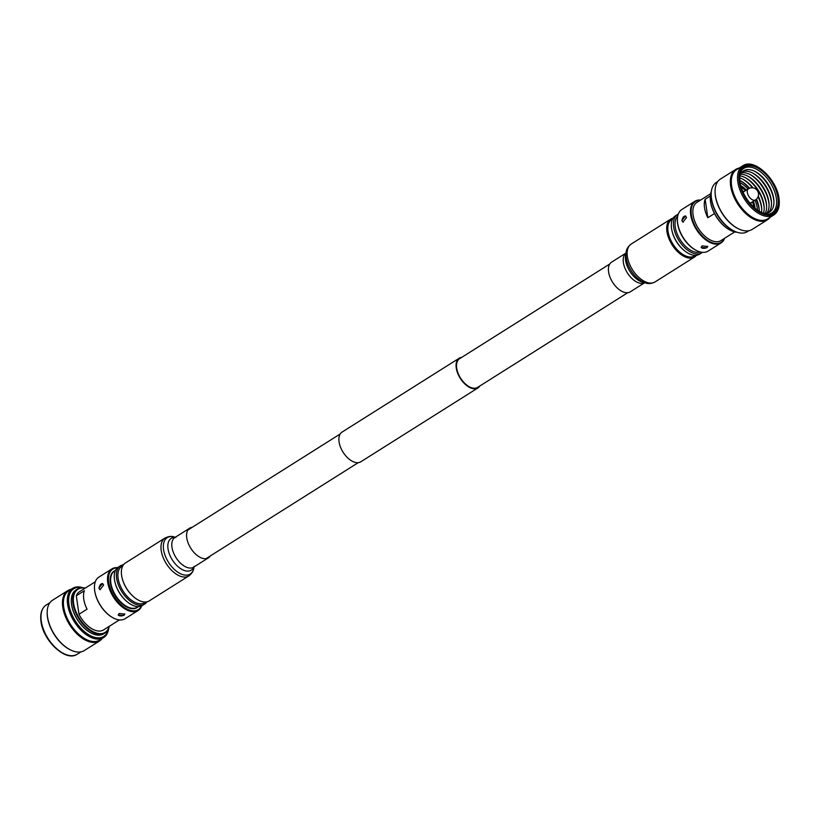 <?xml version="1.0" encoding="UTF-8"?>
<svg xmlns="http://www.w3.org/2000/svg" width="820" height="820" viewBox="0 0 820 820"><rect width="100%" height="100%" fill="white"/><g stroke="black" fill="none" stroke-linecap="round" stroke-linejoin="round"><path stroke-width="1.23" d="M461.762 357.335A17.569 9.85 57.8 0 0 459.22 358.196A17.569 9.85 57.8 0 0 456.238 367.913A17.569 9.85 57.8 0 0 465.155 384.242A17.569 9.85 57.8 0 0 477.957 387.911A17.569 9.85 57.8 0 0 479.833 385.994M459.22 358.196L342.042 432.089A17.569 9.85 57.8 0 0 339.06 441.806A17.569 9.85 57.8 0 0 347.977 458.134A17.569 9.85 57.8 0 0 360.779 461.803L477.957 387.911M609.721 264.03L459.559 358.729A16.943 9.502 57.8 0 0 456.678 368.098A16.943 9.502 57.8 0 0 465.278 383.842A16.943 9.502 57.8 0 0 477.629 387.378L627.792 292.689M100.214 589.785A3.341 2.173 112.6 0 1 99.312 588.247A3.341 2.173 112.6 0 1 100.255 584.875A3.341 2.173 112.6 0 1 102.766 583.625M98.892 588.073L102.613 583.543L103.586 585.121L100.04 589.723L98.892 588.073M124.783 613.903A3.341 1.722 -8.2 0 1 123.82 615.133A3.341 1.722 -8.2 0 1 119.125 615.635A3.341 1.722 -8.2 0 1 118.203 614.826M123.861 615.43L118.213 615.041L119.156 613.473L124.835 614.088L123.861 615.43M80.975 651.869L77.244 654.216A29.089 16.308 -122.2 0 1 76.752 654.514A29.089 16.308 -122.2 0 1 55.698 647.81A29.089 16.308 -122.2 0 1 41.277 621.099A29.089 16.308 -122.2 0 1 45.735 605.324A29.089 16.308 -122.2 0 1 46.217 605.006L49.938 602.659M71.002 650.157A29.089 16.308 -122.2 0 1 70.725 650.034A29.089 16.308 -122.2 0 1 47.478 617.183A29.089 16.308 -122.2 0 1 47.181 612.694A29.089 16.308 -122.2 0 1 47.181 612.396M102.162 638.503A29.756 16.687 -122.2 0 1 99.558 640.943L84.296 650.557A29.756 16.687 -122.2 0 1 71.278 650.28A29.756 16.687 -122.2 0 1 47.498 616.691A29.756 16.687 -122.2 0 1 47.191 612.089A29.756 16.687 -122.2 0 1 52.552 600.22L67.814 590.595A29.756 16.687 -122.2 0 1 71.135 589.293M99.558 640.943A29.756 16.687 -122.2 0 1 77.869 634.721A29.756 16.687 -122.2 0 1 62.761 607.066A29.756 16.687 -122.2 0 1 67.814 590.595M108.66 628.468A29.089 16.308 -122.2 0 1 103.586 637.611L99.671 640.082A29.089 16.308 -122.2 0 1 78.474 633.993A29.089 16.308 -122.2 0 1 63.693 606.964A29.089 16.308 -122.2 0 1 68.634 590.861L72.56 588.391A29.089 16.308 -122.2 0 1 82.984 587.755M103.586 637.611A29.089 16.308 -122.2 0 1 82.389 631.523A29.089 16.308 -122.2 0 1 67.619 604.494A29.089 16.308 -122.2 0 1 72.56 588.391M108.404 629.063A28.167 15.795 -122.2 0 1 88.386 634.516A28.167 15.795 -122.2 0 1 68.911 604.35A28.167 15.795 -122.2 0 1 82.338 587.735M91.481 633.214A25.492 14.299 -122.2 0 1 91.307 633.122A25.492 14.299 -122.2 0 1 71.576 604.637A25.492 14.299 -122.2 0 1 71.309 601.409A25.492 14.299 -122.2 0 1 71.309 601.214M109.337 626.265A25.953 14.545 -122.2 0 1 105.062 632.968L103.658 633.85A25.953 14.545 -122.2 0 1 91.655 633.296A25.953 14.545 -122.2 0 1 71.576 604.309A25.953 14.545 -122.2 0 1 71.299 601.019A25.953 14.545 -122.2 0 1 75.973 589.949L77.377 589.067A25.953 14.545 -122.2 0 1 85.26 588.094M105.062 632.968A25.953 14.545 -122.2 0 1 86.151 627.546A25.953 14.545 -122.2 0 1 72.97 603.428A25.953 14.545 -122.2 0 1 77.377 589.067M109.203 626.347A25.492 14.299 -122.2 0 1 90.897 630.436A25.492 14.299 -122.2 0 1 73.605 603.356A25.492 14.299 -122.2 0 1 85.136 588.176M111.961 617.204A24.108 13.52 -122.2 0 1 111.807 617.111A24.108 13.52 -122.2 0 1 94.741 591.046A24.108 13.52 -122.2 0 1 94.597 589.805A24.108 13.52 -122.2 0 1 94.577 589.631M141.716 605.867A24.59 13.786 -122.2 0 1 138.18 610.48L125.122 618.71A24.59 13.786 -122.2 0 1 112.125 617.296A24.59 13.786 -122.2 0 1 94.71 590.718A24.59 13.786 -122.2 0 1 94.556 589.447A24.59 13.786 -122.2 0 1 98.892 577.106L111.94 568.875A24.59 13.786 -122.2 0 1 117.629 567.665M141.429 606A23.964 13.438 -122.2 0 1 123.769 607.025A23.964 13.438 -122.2 0 1 108.691 582.364A23.964 13.438 -122.2 0 1 117.383 567.87M138.18 610.48A24.59 13.786 -122.2 0 1 120.253 605.334A24.59 13.786 -122.2 0 1 107.768 582.487A24.59 13.786 -122.2 0 1 111.94 568.875M138.273 606.615A21.566 12.085 -122.2 0 1 122.303 603.971A21.566 12.085 -122.2 0 1 110.382 583.071A21.566 12.085 -122.2 0 1 115.476 570.453M76.311 595.791L84.398 590.697A22.56 12.648 57.8 0 0 83.753 599.112A22.56 12.648 57.8 0 0 87.063 609.178L78.976 614.272L76.311 595.791A22.56 12.648 -122.2 0 1 79.499 591.732L95.335 581.749M119.402 619.92L103.576 629.903A22.56 12.648 -122.2 0 1 78.976 614.272M192.208 527.311A17.538 9.83 57.8 0 0 189.738 528.162A17.538 9.83 57.8 0 0 187.575 541.384A17.538 9.83 57.8 0 0 198.583 556.452A17.538 9.83 57.8 0 0 208.444 557.826A17.538 9.83 57.8 0 0 210.279 555.97M115.456 570.495L114.462 571.12A21.351 11.972 57.8 0 0 111.827 587.222A21.351 11.972 57.8 0 0 125.234 605.57A21.351 11.972 57.8 0 0 137.237 607.241L138.232 606.615M123.523 564.724A22.632 12.689 57.8 0 0 120.478 565.8L118.336 567.153A22.632 12.689 57.8 0 0 115.343 583.594A22.632 12.689 57.8 0 0 126.362 601.06A22.632 12.689 57.8 0 0 129.755 603.674A22.632 12.689 57.8 0 0 142.485 605.447L144.627 604.104A22.632 12.689 57.8 0 0 146.913 601.818M120.478 565.8A22.632 12.689 57.8 0 0 117.68 582.876A22.632 12.689 57.8 0 0 131.907 602.321A22.632 12.689 57.8 0 0 144.627 604.104M122.887 565.667L121.749 566.384A21.474 12.033 57.8 0 0 119.095 582.579A21.474 12.033 57.8 0 0 132.584 601.019A21.474 12.033 57.8 0 0 144.648 602.7L145.796 601.982M188.856 575.906A22.376 12.546 57.8 0 1 176.279 574.154A22.376 12.546 57.8 0 1 162.227 554.925A22.376 12.546 57.8 0 1 164.984 538.043L125.398 563.012A22.376 12.546 57.8 0 0 122.446 579.258A22.376 12.546 57.8 0 0 133.332 596.529A22.376 12.546 57.8 0 0 136.694 599.112A22.376 12.546 57.8 0 0 149.271 600.865L188.856 575.906C191.931 573.426 193.582 570.833 193.786 568.147A21.525 12.064 57.8 0 1 178.073 572.37A21.525 12.064 57.8 0 1 163.467 548.826A21.525 12.064 57.8 0 1 174.107 536.936L175.316 537.254M175.049 537.418A18.778 10.527 57.8 0 0 168.141 549.523A18.778 10.527 57.8 0 0 180.677 568.68A18.778 10.527 57.8 0 0 193.756 567.091M122.508 579.473A21.474 12.033 57.8 0 0 122.569 579.678A21.474 12.033 57.8 0 0 133.014 596.242A21.474 12.033 57.8 0 0 133.168 596.376M115.343 583.594L115.517 584.178A21.351 11.972 57.8 0 0 125.911 600.66L126.362 601.06M683.152 222.199A3.341 2.173 112.6 0 1 682.24 220.662A3.341 2.173 112.6 0 1 683.183 217.29A3.341 2.173 112.6 0 1 685.694 216.039M686.514 217.536L682.978 222.138L681.83 220.488L685.551 215.957L686.514 217.536M701.141 247.24A3.341 1.722 171.8 0 0 702.053 248.05A3.341 1.722 171.8 0 0 706.758 247.548A3.341 1.722 171.8 0 0 707.721 246.318M702.094 245.887L707.773 246.502L706.799 247.845L701.151 247.455L702.094 245.887M753.877 207.234A19.27 10.803 57.8 0 0 752.442 201.853M745.411 190.711A19.27 10.803 57.8 0 0 741.178 187.093M755.066 208.28A19.762 11.08 57.8 0 0 754.923 207.04A19.762 11.08 57.8 0 0 753.375 201.259M757.454 210.104A23.052 12.925 57.8 0 0 757.239 208.003A23.052 12.925 57.8 0 0 755.025 200.223M747.994 189.082A23.052 12.925 57.8 0 0 740.122 182.624M759.289 210.986A26.178 14.678 57.8 0 0 759.084 209.141A26.178 14.678 57.8 0 0 756.173 199.424M759.289 211.283A24.374 13.663 57.8 0 0 759.258 210.268A24.374 13.663 57.8 0 0 759.033 207.849A24.374 13.663 57.8 0 0 756.481 199.157M761.729 209.438A26.178 14.678 57.8 0 0 761.524 207.603A26.178 14.678 57.8 0 0 758.09 196.749M761.534 212.462A24.374 13.663 57.8 0 0 761.708 208.721A24.374 13.663 57.8 0 0 761.472 206.302A24.374 13.663 57.8 0 0 758.285 196.195M764.178 207.901A26.178 14.678 57.8 0 0 763.973 206.066A26.178 14.678 57.8 0 0 745.011 177.51M763.451 213.231A24.374 13.663 57.8 0 0 764.158 207.183A24.374 13.663 57.8 0 0 763.922 204.764A24.374 13.663 57.8 0 0 745.657 177.848A24.374 13.663 57.8 0 0 739.896 175.869M766.618 206.363A26.178 14.678 57.8 0 0 766.413 204.518A26.178 14.678 57.8 0 0 747.461 175.972M765.224 213.323A24.374 13.663 57.8 0 0 766.597 205.635A24.374 13.663 57.8 0 0 766.362 203.216A24.374 13.663 57.8 0 0 748.096 176.3A24.374 13.663 57.8 0 0 740.573 174.229M769.068 204.815A26.178 14.678 57.8 0 0 768.863 202.981A26.178 14.678 57.8 0 0 749.9 174.424M766.823 213.159A24.374 13.663 57.8 0 0 769.047 204.098A24.374 13.663 57.8 0 0 768.811 201.679A24.374 13.663 57.8 0 0 750.546 174.762A24.374 13.663 57.8 0 0 741.413 172.856M771.507 203.278A26.178 14.678 57.8 0 0 771.302 201.433A26.178 14.678 57.8 0 0 752.35 172.887M768.268 212.739A24.374 13.663 57.8 0 0 771.487 202.55A24.374 13.663 57.8 0 0 771.251 200.131A24.374 13.663 57.8 0 0 752.985 173.215A24.374 13.663 57.8 0 0 742.418 171.739M773.957 201.73A26.178 14.678 57.8 0 0 773.752 199.895A26.178 14.678 57.8 0 0 754.789 171.349M763.399 213.22A24.374 13.663 57.8 0 0 773.936 201.013A24.374 13.663 57.8 0 0 773.701 198.594A24.374 13.663 57.8 0 0 755.435 171.677A24.374 13.663 57.8 0 0 739.876 175.921M769.057 214.082A26.342 14.77 57.8 0 0 776.355 198.368A26.342 14.77 57.8 0 0 761.103 172.272A26.342 14.77 57.8 0 0 741.536 170.447M740.04 182.05A26.947 15.108 57.8 0 0 769.765 214.01A26.947 15.108 57.8 0 0 777.934 197.825A26.947 15.108 57.8 0 0 761.913 170.796A26.947 15.108 57.8 0 0 741.905 169.832A26.947 15.108 57.8 0 0 740.04 182.05M743.248 165.486A29.089 16.308 57.8 0 0 742.756 165.784A29.089 16.308 57.8 0 0 737.816 181.876A29.089 16.308 57.8 0 0 752.586 208.915A29.089 16.308 57.8 0 0 773.783 214.994A29.089 16.308 57.8 0 0 774.264 214.676C778.426 211.386 780.005 205.974 779 198.45C776.909 179.436 754.625 158.198 743.248 165.486M778.795 198.173A28.167 15.795 57.8 0 0 755.548 166.05A28.167 15.795 57.8 0 0 739.179 181.702A28.167 15.795 57.8 0 0 762.426 213.825A28.167 15.795 57.8 0 0 778.795 198.173M742.756 165.784L736.544 169.699A29.089 16.308 57.8 0 0 731.604 185.791A29.089 16.308 57.8 0 0 746.374 212.831A29.089 16.308 57.8 0 0 767.581 218.909L773.783 214.994M739.025 168.131A29.756 16.687 57.8 0 0 735.704 169.443A29.756 16.687 57.8 0 0 730.651 185.904A29.756 16.687 57.8 0 0 745.759 213.559A29.756 16.687 57.8 0 0 767.448 219.78A29.756 16.687 57.8 0 0 770.062 217.341M735.704 169.443L720.442 179.057A29.756 16.687 57.8 0 0 715.081 191.48A29.756 16.687 57.8 0 0 715.389 195.529A29.756 16.687 57.8 0 0 738.676 228.893A29.756 16.687 57.8 0 0 752.186 229.405L767.448 219.78M715.081 191.767A29.089 16.308 57.8 0 0 715.081 192.064A29.089 16.308 57.8 0 0 715.389 196.021A29.089 16.308 57.8 0 0 738.143 228.636A29.089 16.308 57.8 0 0 738.41 228.759M717.838 181.497L716.413 182.388A29.089 16.308 57.8 0 0 711.165 194.76A29.089 16.308 57.8 0 0 711.473 198.491A29.089 16.308 57.8 0 0 734.023 231.004A29.089 16.308 57.8 0 0 747.44 231.609L748.865 230.707M711.176 195.16A28.167 15.795 57.8 0 0 711.176 195.56A28.167 15.795 57.8 0 0 711.473 199.168A28.167 15.795 57.8 0 0 733.316 230.656A28.167 15.795 57.8 0 0 733.664 230.83M711.34 191.531A25.953 14.545 57.8 0 0 710.264 198.071A25.953 14.545 57.8 0 0 710.53 201.392A25.953 14.545 57.8 0 0 730.651 230.399A25.953 14.545 57.8 0 0 737.016 232.244M710.264 198.266A25.492 14.299 57.8 0 0 710.264 198.46A25.492 14.299 57.8 0 0 710.53 201.73A25.492 14.299 57.8 0 0 730.302 230.225A25.492 14.299 57.8 0 0 730.476 230.317M700.3 200.275A24.108 13.52 57.8 0 0 691.342 214.84A24.108 13.52 57.8 0 0 706.635 239.737A24.108 13.52 57.8 0 0 724.367 238.446M700.598 200.08A24.59 13.786 57.8 0 0 694.878 201.289A24.59 13.786 57.8 0 0 690.707 214.901A24.59 13.786 57.8 0 0 703.191 237.749A24.59 13.786 57.8 0 0 721.108 242.894A24.59 13.786 57.8 0 0 724.665 238.251M677.402 218.848A23.964 13.438 57.8 0 0 677.381 219.145A23.964 13.438 57.8 0 0 677.607 223.614A23.964 13.438 57.8 0 0 697.461 250.981A23.964 13.438 57.8 0 0 697.738 251.094M694.878 201.289L681.82 209.52A24.59 13.786 57.8 0 0 677.422 218.54A24.59 13.786 57.8 0 0 677.648 223.132A24.59 13.786 57.8 0 0 698.015 251.207A24.59 13.786 57.8 0 0 708.06 251.125L721.108 242.894M710.663 193.735L696.908 202.407A22.56 12.648 57.8 0 0 693.074 214.891A22.56 12.648 57.8 0 0 704.534 235.863A22.56 12.648 57.8 0 0 720.975 240.578L734.74 231.906M714.486 213.528L707.814 217.741A22.56 12.648 -122.2 0 1 704.513 207.685A22.56 12.648 -122.2 0 1 705.149 199.26L710.325 196M714.261 208.864A25.953 14.545 57.8 0 0 722.635 222.138M753.037 187.872A24.374 13.663 57.8 0 0 743.207 179.385A24.374 13.663 57.8 0 0 739.753 177.919M752.463 187.811A26.178 14.678 57.8 0 0 742.572 179.057M749.593 188.221A24.374 13.663 57.8 0 0 740.767 180.923A24.374 13.663 57.8 0 0 739.855 180.461M749.213 188.385A26.178 14.678 57.8 0 0 740.122 180.595M746.354 190.117A19.762 11.08 57.8 0 0 740.747 185.566M751.222 204.59A15.969 8.958 57.8 0 0 750.751 202.919M743.73 191.777A15.969 8.958 57.8 0 0 742.418 190.619M705.149 199.26L707.814 217.741M625.967 253.103A17.538 9.83 -122.2 0 0 624.307 266.438A17.538 9.83 -122.2 0 0 635.203 281.137A17.538 9.83 -122.2 0 0 644.663 282.736L630.262 291.838A17.538 9.83 -122.2 0 1 620.412 290.464A17.538 9.83 -122.2 0 1 609.393 275.397A17.538 9.83 -122.2 0 1 611.556 262.174L625.978 253.072M700.321 251.976A21.351 11.972 -122.2 0 1 689.661 249.649A21.351 11.972 -122.2 0 1 676.643 232.501A21.351 11.972 -122.2 0 1 677.72 216.131M702.371 252.334A22.632 12.689 -122.2 0 1 701.664 252.847A22.632 12.689 -122.2 0 1 688.943 251.074A22.632 12.689 -122.2 0 1 674.727 231.619A22.632 12.689 -122.2 0 1 677.515 214.553A22.632 12.689 -122.2 0 1 678.284 214.133M701.664 252.847L699.521 254.2A22.632 12.689 -122.2 0 1 686.801 252.427A22.632 12.689 -122.2 0 1 684.485 250.735A22.632 12.689 -122.2 0 1 672.021 230.963A22.632 12.689 -122.2 0 1 675.372 215.896L677.515 214.553M684.239 250.53A21.474 12.033 -122.2 0 1 683.993 250.325A21.474 12.033 -122.2 0 1 672.164 231.578A21.474 12.033 -122.2 0 1 672.092 231.271M695.493 255.358L694.601 255.922A21.474 12.033 -122.2 0 1 682.537 254.231A21.474 12.033 -122.2 0 1 669.048 235.791A21.474 12.033 -122.2 0 1 671.703 219.596L672.595 219.032M696.477 255.276A22.376 12.546 -122.2 0 1 694.601 256.988A22.376 12.546 -122.2 0 1 682.025 255.235A22.376 12.546 -122.2 0 1 667.972 236.016A22.376 12.546 -122.2 0 1 670.729 219.135A22.376 12.546 -122.2 0 1 673.087 218.181M638.247 280.153A18.778 10.527 -122.2 0 1 625.609 255.01L626.213 251.853A21.525 12.064 -122.2 0 0 640.686 280.665A21.525 12.064 -122.2 0 0 645.893 283.064L642.777 282.244A18.778 10.527 -122.2 0 1 638.247 280.153M175.828 537.479L174.916 537.5A17.538 9.83 57.8 0 0 172.774 550.722A17.538 9.83 57.8 0 0 183.793 565.79A17.538 9.83 57.8 0 0 193.643 567.163L208.444 557.826M747.317 192.444A6.591 3.69 57.8 0 0 752.76 199.957A6.591 3.69 57.8 0 0 755.466 199.947A6.591 6.591 0 0 0 754.482 188.292A6.591 6.591 0 0 0 748.434 188.805A6.591 3.69 57.8 0 0 747.317 192.444M694.601 256.988L655.016 281.957A22.376 12.546 -122.2 0 1 642.439 280.194A22.376 12.546 -122.2 0 1 628.386 260.975A22.376 12.546 -122.2 0 1 631.144 244.093C628.069 246.574 626.418 249.167 626.213 251.853M340.167 434.005L187.903 530.028M358.237 462.664L205.974 558.676M76.752 654.514C65.374 661.801 43.091 640.563 41 621.55C39.995 614.026 41.574 608.614 45.735 605.324M70.725 650.034L71.278 650.28M47.181 612.694L47.191 612.089M194.022 566.928L193.786 568.147M174.916 537.5L189.738 528.162M194.032 566.364L193.643 567.163M164.984 538.043C168.551 536.341 171.595 535.972 174.107 536.936M715.081 192.064L715.081 191.48M711.176 195.56L711.165 194.76M677.381 219.145L677.422 218.54M743.084 192.177L748.434 188.805M750.105 203.319L755.466 199.947M697.461 250.981L698.015 251.207M733.316 230.656L734.023 231.004M738.143 228.636L738.676 228.893M672.164 231.578L672.021 230.963M670.729 219.135L631.144 244.093M655.016 281.957C651.449 283.659 648.405 284.027 645.893 283.064"/></g></svg>
